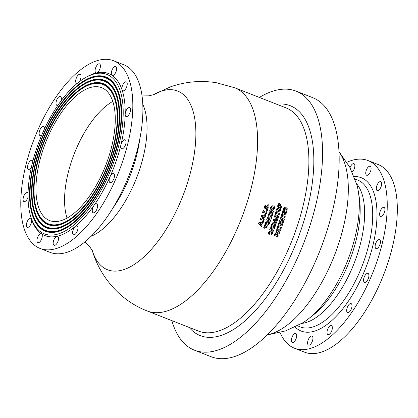 <?xml version="1.0" encoding="UTF-8"?>
<svg xmlns="http://www.w3.org/2000/svg" width="418" height="418" viewBox="0 0 418 418"><rect width="100%" height="100%" fill="white"/><g stroke="black" fill="none" stroke-linecap="round" stroke-linejoin="round"><path stroke-width="0.63" d="M113.602 60.762L123.686 64.717A100.785 45.39 111.4 0 1 130.881 170.534A100.785 45.39 111.4 0 1 54.361 253.533A100.785 45.39 111.4 0 1 50.082 252.367L40.003 248.412A100.785 45.39 -68.6 0 0 44.282 249.577A100.785 45.39 -68.6 0 0 120.797 166.578A100.785 45.39 -68.6 0 0 113.602 60.762A100.785 45.39 -68.6 0 0 34.548 138.013A100.785 45.39 -68.6 0 0 40.003 248.412M302.794 322.79A86.077 38.77 -68.6 0 0 308.51 318.803A86.077 38.77 -68.6 0 0 358.362 191.695A86.077 38.77 -68.6 0 0 356.894 184.908L349.845 167.352L339.008 151.677M368.028 160.559L378.107 164.514A100.785 45.39 111.4 0 1 385.302 270.331A100.785 45.39 111.4 0 1 308.787 353.325A100.785 45.39 111.4 0 1 304.508 352.16L294.424 348.204A100.785 45.39 -68.6 0 0 298.703 349.375A100.785 45.39 -68.6 0 0 375.223 266.376A100.785 45.39 -68.6 0 0 368.028 160.559A100.785 45.39 -68.6 0 0 346.893 162.262M280.086 332.587A100.785 45.39 -68.6 0 0 294.424 348.204M30.514 215.845L30.948 217.339A87.048 39.203 -68.6 0 0 31.549 219.262A4.817 2.168 111.4 0 1 30.577 224.701A4.817 2.168 111.4 0 1 27.285 227.324A4.817 2.168 111.4 0 1 27.029 222.047A4.817 2.168 111.4 0 1 30.807 218.358A4.817 2.168 111.4 0 1 31.549 219.262A87.048 39.203 -68.6 0 0 41.565 233.814A4.817 2.168 111.4 0 1 41.544 239.211A4.817 2.168 111.4 0 1 37.855 242.68A4.817 2.168 111.4 0 1 37.594 237.403A4.817 2.168 111.4 0 1 41.372 233.714A4.817 2.168 111.4 0 1 41.565 233.814A87.048 39.203 -68.6 0 0 56.942 236.301A4.817 2.168 111.4 0 1 57.6 236.337A4.817 2.168 111.4 0 1 57.862 241.614A4.817 2.168 111.4 0 1 54.084 245.303A4.817 2.168 111.4 0 1 53.588 240.695A4.817 2.168 111.4 0 1 56.942 236.301A87.048 39.203 -68.6 0 0 75.344 226.347A4.817 2.168 111.4 0 1 77.022 225.835A4.817 2.168 111.4 0 1 77.283 231.112A4.817 2.168 111.4 0 1 73.505 234.801A4.817 2.168 111.4 0 1 72.769 231.081A4.817 2.168 111.4 0 1 75.344 226.347A87.048 39.203 -68.6 0 0 93.966 205.473A4.817 2.168 111.4 0 1 96.673 203.801A4.817 2.168 111.4 0 1 96.934 209.078A4.817 2.168 111.4 0 1 93.157 212.767A4.817 2.168 111.4 0 1 93.966 205.473A87.048 39.203 -68.6 0 0 109.976 176.845A4.817 2.168 111.4 0 1 113.571 173.595A4.817 2.168 111.4 0 1 113.832 178.873A4.817 2.168 111.4 0 1 110.054 182.561A4.817 2.168 111.4 0 1 109.976 176.845A87.048 39.203 -68.6 0 0 120.938 144.837A4.817 2.168 111.4 0 1 125.139 139.811A4.817 2.168 111.4 0 1 125.4 145.088A4.817 2.168 111.4 0 1 121.622 148.777A4.817 2.168 111.4 0 1 120.938 144.837A87.048 39.203 -68.6 0 0 125.181 114.307A4.817 2.168 111.4 0 1 126.785 109.443A4.817 2.168 111.4 0 1 129.611 107.593A4.817 2.168 111.4 0 1 129.873 112.87A4.817 2.168 111.4 0 1 126.095 116.565A4.817 2.168 111.4 0 1 125.181 114.307A87.048 39.203 -68.6 0 0 122.056 89.912A4.817 2.168 111.4 0 1 123.028 84.473A4.817 2.168 111.4 0 1 126.32 81.85A4.817 2.168 111.4 0 1 126.576 87.127A4.817 2.168 111.4 0 1 122.798 90.816A4.817 2.168 111.4 0 1 122.056 89.912A87.048 39.203 -68.6 0 0 112.04 75.36A4.817 2.168 111.4 0 1 112.061 69.968A4.817 2.168 111.4 0 1 115.749 66.493A4.817 2.168 111.4 0 1 116.011 71.771A4.817 2.168 111.4 0 1 112.233 75.465A4.817 2.168 111.4 0 1 112.04 75.36A87.048 39.203 -68.6 0 0 104.892 72.544A87.048 39.203 -68.6 0 0 96.662 72.873A4.817 2.168 111.4 0 1 96.004 72.837A4.817 2.168 111.4 0 1 95.743 67.559A4.817 2.168 111.4 0 1 99.521 63.87A4.817 2.168 111.4 0 1 100.017 68.484A4.817 2.168 111.4 0 1 96.662 72.873A87.048 39.203 -68.6 0 0 85.836 77.393L84.504 78.192A85.622 38.56 -68.6 0 0 30.514 215.845A85.622 38.56 -68.6 0 0 103.993 184.939A85.622 38.56 -68.6 0 0 103.246 73.422A85.622 38.56 -68.6 0 0 84.504 78.192M28.022 197.176A4.817 2.168 111.4 0 1 23.988 201.581A4.817 2.168 111.4 0 1 23.732 196.303A4.817 2.168 111.4 0 1 27.51 192.614A4.817 2.168 111.4 0 1 28.048 193.079M31.34 167.446A4.817 2.168 111.4 0 1 28.466 169.363A4.817 2.168 111.4 0 1 28.205 164.086A4.817 2.168 111.4 0 1 31.982 160.397A4.817 2.168 111.4 0 1 32.771 161.442M41.774 135.014A4.817 2.168 111.4 0 1 40.034 135.578A4.817 2.168 111.4 0 1 39.773 130.306A4.817 2.168 111.4 0 1 43.55 126.612A4.817 2.168 111.4 0 1 44.465 128.984M57.872 105.32A4.817 2.168 111.4 0 1 56.932 105.373A4.817 2.168 111.4 0 1 56.67 100.095A4.817 2.168 111.4 0 1 60.448 96.406A4.817 2.168 111.4 0 1 60.95 100.994M77.246 83.375A4.817 2.168 111.4 0 1 76.583 83.339A4.817 2.168 111.4 0 1 76.322 78.067A4.817 2.168 111.4 0 1 80.099 74.373A4.817 2.168 111.4 0 1 80.967 77.34A4.817 2.168 111.4 0 1 79.169 81.844M285.969 207.161L284.23 207.438L283.524 208.833A120.227 54.147 111.4 0 1 283.158 210.092L286.717 211.487A120.227 54.147 -68.6 0 0 287.088 210.217L287.223 208.624L285.457 207.025M284.125 209.314L284.522 208.378L285.672 208.206L286.508 209.104L286.351 210.186A120.227 54.147 111.4 0 1 286.346 210.207L284.12 209.334A120.227 54.147 -68.6 0 0 284.125 209.314M286.189 210.16L286.346 209.078L285.51 208.18M283.158 210.092L282.996 210.066A119.872 53.985 -68.6 0 0 283.362 208.807L284.068 207.412L285.808 207.135M286.717 211.487L282.996 210.066M269.495 223.881C269.788 222.36 269.401 221.467 268.346 221.206L267.828 221.059L265.785 222.428C265.383 223.682 265.759 224.576 266.919 225.098L267.436 225.239L269.495 223.881M267.353 225.229L266.757 225.072C265.498 224.33 265.122 223.442 265.623 222.402L267.745 221.049M266.459 222.684L266.961 222.167L267.969 222.245L268.774 222.872L268.826 223.614L268.319 224.137L267.306 224.053L266.496 223.421L266.459 222.684M267.656 224.163L268.664 223.588L268.612 222.846L267.457 222.11M267.374 222.099L267.807 222.219M267.583 224.152L267.306 224.053M272.405 215.265L271.784 215.024A120.227 54.147 111.4 0 1 271.595 215.604L269.276 214.69A120.227 54.147 -68.6 0 0 269.469 214.11L268.847 213.87A120.227 54.147 111.4 0 1 268.121 216.043L268.743 216.289A120.227 54.147 -68.6 0 0 268.936 215.709L271.256 216.618A120.227 54.147 111.4 0 1 271.063 217.198L271.679 217.438A120.227 54.147 -68.6 0 0 272.405 215.265M268.743 216.289L267.959 216.017A119.872 53.985 -68.6 0 0 268.685 213.844L268.847 213.87M271.256 216.618L268.926 215.74M271.063 217.198L270.901 217.172A119.872 53.985 -68.6 0 0 271.094 216.592M271.679 217.438L270.901 217.172M271.784 215.024L271.622 214.998A119.872 53.985 -68.6 0 1 271.444 215.542M267.792 228.165A120.227 54.147 -68.6 0 0 268.178 227.162L265.299 226.028A120.227 54.147 -68.6 0 0 265.749 224.842L265.069 224.576A120.227 54.147 111.4 0 1 263.774 227.956L264.448 228.223A120.227 54.147 -68.6 0 0 264.913 227.037L267.792 228.165L264.897 227.068M264.448 228.223L263.612 227.93A119.872 53.985 -68.6 0 0 264.907 224.55L265.069 224.576M273.727 211.121L270.169 209.726A120.227 54.147 111.4 0 1 269.882 210.656L271.919 211.456L269.469 211.947A120.227 54.147 111.4 0 1 269.067 213.196L272.625 214.591A120.227 54.147 -68.6 0 0 272.928 213.661L270.446 212.689L273.424 212.098A120.227 54.147 -68.6 0 0 273.727 211.121M272.625 214.591L268.905 213.17A119.872 53.985 -68.6 0 0 269.307 211.921L271.757 211.43L269.72 210.63A119.872 53.985 -68.6 0 0 270.007 209.7L270.169 209.726M268.727 206.001A120.227 54.147 -68.6 0 0 269.014 205.034L267.912 204.642A119.872 53.985 -68.6 0 1 267.625 205.604L268.727 206.001L267.625 205.604M268.074 204.668A120.227 54.147 111.4 0 1 267.786 205.63M273.309 205.902L272.792 205.755L270.874 207.145C270.55 208.415 270.969 209.308 272.134 209.836L272.646 209.977L274.579 208.598C274.778 207.062 274.354 206.163 273.309 205.902M271.548 207.401L272.008 206.873L273.001 206.957L273.821 207.584L273.91 208.331L273.445 208.864L272.452 208.781L271.622 208.143L271.548 207.401M272.724 208.88L272.452 208.781M272.802 208.89L273.748 208.305L273.659 207.558L272.839 206.931M272.562 209.967L271.972 209.81C270.608 208.875 270.19 207.976 270.712 207.119L272.708 205.745M267.468 206.053L266.261 206.513L265.31 207.631L265.164 206.795L265.937 205.734A120.227 54.147 -68.6 0 0 265.963 205.646L265.153 205.327L264.5 206.591L265.096 208.718L266.376 208.237L267.306 207.156L267.463 208.018L266.559 209.214A120.227 54.147 111.4 0 1 266.532 209.308L267.379 209.643L268.11 208.274C268.351 206.941 268.137 206.199 267.468 206.053L267.144 205.975M267.379 209.643L266.37 209.282A119.872 53.985 -68.6 0 0 266.397 209.188L267.301 207.992L267.144 207.129M266.841 207.427L267.186 207.14M264.934 208.692L265.346 208.791L264.934 208.692L264.338 206.565L265.153 205.327M266.261 206.513L267.306 206.027M265.148 207.605L266.099 206.487M274.683 227.753L271.125 226.357A120.227 54.147 111.4 0 1 270.78 227.277L272.818 228.076L270.289 228.557A120.227 54.147 111.4 0 1 269.814 229.79L273.372 231.185A120.227 54.147 -68.6 0 0 273.727 230.271L271.245 229.294L274.318 228.724A120.227 54.147 -68.6 0 0 274.683 227.753M270.289 228.557L272.656 228.05L270.618 227.251A119.872 53.985 -68.6 0 0 270.963 226.331L271.125 226.357M269.814 229.79L269.652 229.764A119.872 53.985 -68.6 0 0 270.127 228.531M273.372 231.185L269.652 229.764M267.097 211.273A120.227 54.147 -68.6 0 0 267.405 210.311L266.303 209.92A119.872 53.985 -68.6 0 1 265.994 210.881L267.097 211.273L265.994 210.881M266.465 209.946A120.227 54.147 111.4 0 1 266.156 210.907M274.511 222.648L272.708 222.914L271.888 224.294A120.227 54.147 111.4 0 1 271.428 225.542L274.987 226.937A120.227 54.147 -68.6 0 0 275.452 225.678L275.697 224.105L273.994 222.517M272.473 224.769L272.944 223.849L274.135 223.687L274.934 224.576L274.699 225.647A120.227 54.147 111.4 0 1 274.694 225.663L272.463 224.79A120.227 54.147 -68.6 0 0 272.473 224.769M274.537 225.621L274.772 224.55L273.978 223.661M271.428 225.542L271.266 225.516A119.872 53.985 -68.6 0 0 271.726 224.267L272.546 222.888L274.349 222.622M274.987 226.937L271.266 225.516M266.271 211.675A120.227 54.147 111.4 0 1 266.078 212.255L263.763 211.346A120.227 54.147 -68.6 0 0 263.951 210.766L263.33 210.52A120.227 54.147 111.4 0 1 262.614 212.699L263.236 212.94A120.227 54.147 -68.6 0 0 263.429 212.36L265.749 213.269A120.227 54.147 111.4 0 1 265.555 213.849L266.172 214.094A120.227 54.147 -68.6 0 0 266.888 211.916L266.109 211.649A119.872 53.985 -68.6 0 1 265.932 212.198M266.172 214.094L265.393 213.823A119.872 53.985 -68.6 0 0 265.587 213.243L263.418 212.396M263.33 210.52L263.168 210.494A119.872 53.985 -68.6 0 1 262.452 212.673L262.614 212.699M263.236 212.94L262.452 212.673M277.677 215.51L276.455 215.965L275.472 217.083L275.342 216.247L276.141 215.186A120.227 54.147 -68.6 0 0 276.167 215.098L275.357 214.779L274.673 216.043L275.237 218.159L276.533 217.684L277.495 216.608L277.636 217.464L276.706 218.661A120.227 54.147 111.4 0 1 276.674 218.75L277.521 219.084L278.284 217.726C278.545 216.393 278.346 215.657 277.677 215.51L277.353 215.432M275.075 218.133L275.488 218.233L275.075 218.133L274.516 216.017L275.357 214.779M277.019 216.879L277.374 216.587M275.31 217.057L276.293 215.939L277.515 215.484M277.719 216.979L277.333 216.581M276.706 218.661L277.557 216.952M277.521 219.084L276.512 218.724M265.634 215.698A120.227 54.147 -68.6 0 0 265.958 214.737L264.855 214.345A119.872 53.985 -68.6 0 1 264.531 215.301L265.634 215.698L264.531 215.301M265.017 214.371A120.227 54.147 111.4 0 1 264.693 215.327M279.203 214.643A120.227 54.147 -68.6 0 0 279.522 213.629L276.643 212.496A120.227 54.147 -68.6 0 0 277.014 211.299L276.335 211.033A120.227 54.147 111.4 0 1 275.263 214.45L275.943 214.711A120.227 54.147 -68.6 0 0 276.324 213.514L279.203 214.643L276.314 213.551M276.335 211.033L276.173 211.006A119.872 53.985 -68.6 0 1 275.101 214.424L275.263 214.45M275.943 214.711L275.101 214.424M262.838 217.851L260.764 218.055A120.227 54.147 111.4 0 1 260.346 219.22L263.904 220.615A120.227 54.147 -68.6 0 0 264.249 219.664L261.887 218.739L263.669 218.604A120.227 54.147 -68.6 0 0 263.915 217.914L262.65 216.581L265.007 217.506A120.227 54.147 -68.6 0 0 265.357 216.503L261.799 215.108A120.227 54.147 111.4 0 1 261.396 216.273L262.676 217.825L261.234 216.247A119.872 53.985 -68.6 0 0 261.637 215.082L261.799 215.108M265.007 217.506L262.708 216.644M260.764 218.055L262.676 217.825M260.346 219.22L260.184 219.194A119.872 53.985 -68.6 0 0 260.602 218.029M263.904 220.615L260.184 219.194M279.334 207.615L278.816 207.469L276.904 208.859C276.585 210.129 277.009 211.022 278.169 211.55L278.686 211.691L280.614 210.311C280.807 208.77 280.379 207.871 279.334 207.615M277.578 209.115L278.038 208.587L279.031 208.671L279.851 209.298L279.945 210.045L279.48 210.578L278.487 210.494L277.656 209.857L277.578 209.115M278.759 210.594L278.487 210.494M278.837 210.604L279.783 210.019L279.689 209.272L278.869 208.645M278.602 211.68L278.007 211.524C276.648 210.588 276.225 209.69 276.742 208.833L278.738 207.459M263.256 222.376A120.227 54.147 -68.6 0 0 263.612 221.42L262.509 221.023A119.872 53.985 -68.6 0 1 262.154 221.979L263.256 222.376L262.154 221.979M262.671 221.049A120.227 54.147 111.4 0 1 262.316 222.005M275.472 234.529L276.314 233.819L276.685 234.169L276.512 235.02A120.227 54.147 111.4 0 1 276.481 235.088L275.415 234.67A120.227 54.147 -68.6 0 0 275.472 234.529M276.695 232.779L275.619 232.904L274.971 233.866A120.227 54.147 111.4 0 1 274.349 235.418L277.907 236.813A120.227 54.147 -68.6 0 0 278.31 235.809L277.144 235.35A120.227 54.147 -68.6 0 0 277.353 234.827L277.406 233.458L276.335 232.69M276.685 234.524L276.152 233.793M276.335 235.031A119.872 53.985 -68.6 0 0 276.35 234.994L276.523 234.498M274.349 235.418L274.182 235.391A119.872 53.985 -68.6 0 0 274.809 233.84L275.457 232.878L276.533 232.753M277.907 236.813L274.182 235.391M258.632 223.802L261.506 226.525L258.47 223.776A119.872 53.985 -68.6 0 0 258.894 222.674L262.959 222.716L259.055 222.7A120.227 54.147 111.4 0 1 258.632 223.802L258.47 223.776M261.668 226.551A120.227 54.147 -68.6 0 0 262.06 225.542L261.428 225.004A120.227 54.147 -68.6 0 0 261.908 223.745L262.734 223.782A120.227 54.147 -68.6 0 0 263.121 222.742M261.182 223.714A120.227 54.147 111.4 0 1 260.869 224.534L259.85 223.661L261.182 223.714M260.738 224.424A119.872 53.985 -68.6 0 0 261.01 223.708M281.063 228.646A120.227 54.147 -68.6 0 0 281.434 227.638L278.55 226.509A120.227 54.147 -68.6 0 0 278.984 225.318L278.304 225.051A120.227 54.147 111.4 0 1 277.066 228.442L277.74 228.703A120.227 54.147 -68.6 0 0 278.184 227.517L281.063 228.646L278.169 227.549M278.304 225.051L278.142 225.025A119.872 53.985 -68.6 0 1 276.904 228.416L277.066 228.442M277.74 228.703L276.904 228.416M271.632 217.574L269.657 218.342L268.852 217.151L267.907 217.313L267.353 218.285A120.227 54.147 111.4 0 1 266.783 219.905L270.341 221.3A120.227 54.147 -68.6 0 0 270.697 220.296L269.391 219.784A120.227 54.147 -68.6 0 0 269.516 219.419L271.214 218.807A120.227 54.147 -68.6 0 0 271.632 217.574L269.647 218.253M270.341 221.3L266.621 219.878A119.872 53.985 -68.6 0 0 267.191 218.259L267.745 217.287L268.69 217.125M268.852 219.241A120.227 54.147 111.4 0 1 268.748 219.534L267.792 219.157A120.227 54.147 -68.6 0 0 267.912 218.818L268.142 218.337L268.946 218.588L268.69 219.215L268.784 218.562L267.98 218.311M268.602 219.476A119.872 53.985 -68.6 0 0 268.69 219.215M268.852 217.151L268.539 217.078M268.142 218.337L268.445 218.212M282.009 226.034A120.227 54.147 -68.6 0 0 282.965 223.311L282.286 223.045A120.227 54.147 111.4 0 1 281.69 224.764L280.786 224.409A120.227 54.147 -68.6 0 0 281.34 222.825L280.661 222.559A120.227 54.147 111.4 0 1 280.112 224.142L279.485 223.896A120.227 54.147 -68.6 0 0 280.081 222.177L279.407 221.911A120.227 54.147 111.4 0 1 278.451 224.638L281.847 226.007L278.289 224.612A119.872 53.985 -68.6 0 0 279.245 221.885L279.407 221.911M280.661 222.559L280.499 222.533A119.872 53.985 -68.6 0 1 279.961 224.085M282.286 223.045L282.124 223.019A119.872 53.985 -68.6 0 1 281.539 224.701M272.442 233.751C272.776 232.241 272.416 231.353 271.355 231.086L270.833 230.94L268.732 232.298C268.293 233.557 268.649 234.441 269.803 234.958L271.366 234.973L272.442 233.751M270.237 235.088L269.636 234.932C268.314 234.002 267.959 233.113 268.57 232.272L269.474 231.133L270.754 230.929M269.406 232.56L269.929 232.042L270.948 232.126L271.742 232.748L271.768 233.484L271.24 234.007L270.227 233.923L269.422 233.291L269.406 232.56M270.577 234.033L271.606 233.458L271.58 232.721L270.43 231.99M270.509 232L270.786 232.1M270.66 234.049L270.227 233.923M284.35 219.163L280.791 217.768A120.227 54.147 111.4 0 1 280.488 218.692L282.526 219.492L280.06 219.983A120.227 54.147 111.4 0 1 279.642 221.226L283.2 222.622A120.227 54.147 -68.6 0 0 283.514 221.697L281.032 220.725L284.031 220.14A120.227 54.147 -68.6 0 0 284.35 219.163M280.791 217.768L280.63 217.741A119.872 53.985 -68.6 0 1 280.326 218.666L280.488 218.692M282.526 219.492L280.326 218.666M280.06 219.983L282.369 219.466M279.642 221.226L279.48 221.2A119.872 53.985 -68.6 0 0 279.898 219.957M283.2 222.622L279.48 221.2M273.267 220.422L276.35 223.181L273.106 220.396A119.872 53.985 -68.6 0 0 273.487 219.293L277.51 219.325L273.649 219.319A120.227 54.147 111.4 0 1 273.267 220.422L273.106 220.396M276.35 223.181A120.227 54.147 -68.6 0 0 276.706 222.167L276.068 221.629A120.227 54.147 -68.6 0 0 276.502 220.359L277.317 220.396A120.227 54.147 -68.6 0 0 277.672 219.351M275.781 220.328A120.227 54.147 111.4 0 1 275.499 221.153L274.464 220.281L275.781 220.328M275.363 221.044A119.872 53.985 -68.6 0 0 275.614 220.323M284.867 217.559A120.227 54.147 -68.6 0 0 285.191 216.545L282.307 215.411A120.227 54.147 -68.6 0 0 282.683 214.215L282.004 213.948A120.227 54.147 111.4 0 1 280.922 217.36L281.601 217.626A120.227 54.147 -68.6 0 0 281.988 216.43L284.867 217.559L281.978 216.461M282.004 213.948L281.842 213.922A119.872 53.985 -68.6 0 1 280.765 217.334L280.922 217.36M281.601 217.626L280.765 217.334M279.72 203.613L278.701 203.749L278.174 204.726A120.227 54.147 111.4 0 1 277.73 206.309L281.288 207.704A120.227 54.147 -68.6 0 0 281.575 206.68L280.41 206.226A120.227 54.147 -68.6 0 0 280.562 205.687L280.473 204.297L279.365 203.524M277.73 206.309L277.568 206.283A119.872 53.985 -68.6 0 0 278.012 204.7L278.54 203.723L279.558 203.587M281.288 207.704L277.568 206.283M279.851 205.024L279.767 205.891A120.227 54.147 111.4 0 1 279.746 205.964L278.681 205.546A120.227 54.147 -68.6 0 0 278.722 205.4L278.973 204.794L279.851 205.024L278.811 204.768M278.973 204.794L279.297 204.648M279.595 205.907A119.872 53.985 -68.6 0 0 279.605 205.865L279.689 204.998M285.693 214.925A120.227 54.147 -68.6 0 0 286.518 212.182L285.839 211.916A120.227 54.147 111.4 0 1 285.322 213.645L284.423 213.295A120.227 54.147 -68.6 0 0 284.898 211.696L284.219 211.43A120.227 54.147 111.4 0 1 283.744 213.028L283.117 212.783A120.227 54.147 -68.6 0 0 283.634 211.053L282.955 210.787A120.227 54.147 111.4 0 1 282.134 213.53L285.531 214.899L281.972 213.504A119.872 53.985 -68.6 0 0 282.793 210.761L282.955 210.787M284.219 211.43L284.057 211.404A119.872 53.985 -68.6 0 1 283.592 212.971M285.839 211.916L285.677 211.889A119.872 53.985 -68.6 0 1 285.17 213.588M276.141 230.877L279.172 233.631L275.979 230.851A119.872 53.985 -68.6 0 0 276.397 229.754L280.468 229.796L276.559 229.78A120.227 54.147 111.4 0 1 276.141 230.877L275.979 230.851M279.172 233.631A120.227 54.147 -68.6 0 0 279.564 232.622L278.937 232.084A120.227 54.147 -68.6 0 0 279.417 230.825L280.238 230.856A120.227 54.147 -68.6 0 0 280.63 229.822M278.686 230.788A120.227 54.147 111.4 0 1 278.372 231.614L277.353 230.736L278.686 230.788M278.242 231.504A119.872 53.985 -68.6 0 0 278.519 230.783M366.466 175.158A4.817 2.168 111.4 0 1 366.147 174.834A4.817 2.168 111.4 0 1 366.675 169.332A4.817 2.168 111.4 0 1 370.176 166.291A4.817 2.168 111.4 0 1 370.437 171.568A4.817 2.168 111.4 0 1 366.659 175.257A4.817 2.168 111.4 0 1 366.466 175.158M376.477 189.704A4.817 2.168 111.4 0 1 376.341 189.088A4.817 2.168 111.4 0 1 377.673 183.868A4.817 2.168 111.4 0 1 380.741 181.642A4.817 2.168 111.4 0 1 381.002 186.919A4.817 2.168 111.4 0 1 377.224 190.613A4.817 2.168 111.4 0 1 376.477 189.704M379.601 214.1A4.817 2.168 111.4 0 1 379.669 213.284A4.817 2.168 111.4 0 1 384.037 207.391A4.817 2.168 111.4 0 1 384.299 212.663A4.817 2.168 111.4 0 1 380.521 216.357A4.817 2.168 111.4 0 1 379.601 214.1M375.364 244.629A4.817 2.168 111.4 0 1 375.625 243.736A4.817 2.168 111.4 0 1 379.56 239.608A4.817 2.168 111.4 0 1 379.821 244.88A4.817 2.168 111.4 0 1 376.043 248.574A4.817 2.168 111.4 0 1 375.364 244.629M364.402 276.643A4.817 2.168 111.4 0 1 364.815 275.812A4.817 2.168 111.4 0 1 367.997 273.388A4.817 2.168 111.4 0 1 368.258 278.665A4.817 2.168 111.4 0 1 364.48 282.359A4.817 2.168 111.4 0 1 364.402 276.643M348.393 305.265A4.817 2.168 111.4 0 1 348.899 304.623A4.817 2.168 111.4 0 1 351.099 303.599A4.817 2.168 111.4 0 1 351.36 308.871A4.817 2.168 111.4 0 1 347.583 312.565A4.817 2.168 111.4 0 1 348.393 305.265M329.765 326.144A4.817 2.168 111.4 0 1 330.288 325.784A4.817 2.168 111.4 0 1 331.443 325.627A4.817 2.168 111.4 0 1 331.704 330.904A4.817 2.168 111.4 0 1 327.926 334.599A4.817 2.168 111.4 0 1 327.195 330.873A4.817 2.168 111.4 0 1 329.765 326.144M311.363 336.093A4.817 2.168 111.4 0 1 311.818 336.077A4.817 2.168 111.4 0 1 312.027 336.129A4.817 2.168 111.4 0 1 312.283 341.407A4.817 2.168 111.4 0 1 308.505 345.101A4.817 2.168 111.4 0 1 308.009 340.487A4.817 2.168 111.4 0 1 311.363 336.093M295.986 333.606A4.817 2.168 111.4 0 1 296.31 333.93A4.817 2.168 111.4 0 1 295.777 339.432A4.817 2.168 111.4 0 1 292.276 342.473A4.817 2.168 111.4 0 1 292.02 337.195A4.817 2.168 111.4 0 1 295.798 333.507A4.817 2.168 111.4 0 1 295.986 333.606M350.033 167.712A4.817 2.168 111.4 0 1 353.947 163.663A4.817 2.168 111.4 0 1 354.694 167.325A4.817 2.168 111.4 0 1 352.175 172.059M171.845 320.627A139.137 62.663 -68.6 0 0 194.427 350.18L211.033 356.695A139.137 62.663 -68.6 0 0 320.172 250.048A139.137 62.663 -68.6 0 0 312.643 97.64L296.038 91.124A139.137 62.663 -68.6 0 0 290.129 89.515A139.137 62.663 -68.6 0 0 259.385 97.441M194.427 350.18A139.137 62.663 -68.6 0 0 303.567 243.532A139.137 62.663 -68.6 0 0 296.038 91.124M102.353 76.029A82.858 37.317 -68.6 0 0 33.247 164.911A82.858 37.317 -68.6 0 0 67.016 227.596A82.858 37.317 -68.6 0 0 119.266 94.395A82.858 37.317 -68.6 0 0 102.353 76.029M119.334 94.625A82.409 37.113 -68.6 0 0 102.582 76.593A82.409 37.113 -68.6 0 0 84.54 81.186L84.122 81.437A81.965 36.915 -68.6 0 0 32.437 213.206A81.965 36.915 -68.6 0 0 102.781 183.622A81.965 36.915 -68.6 0 0 102.065 76.87A81.965 36.915 -68.6 0 0 84.122 81.437M32.437 213.206L32.573 213.676A82.409 37.113 -68.6 0 0 67.225 227.47M101.203 79.389A79.289 35.708 -68.6 0 0 35.07 164.446A79.289 35.708 -68.6 0 0 67.387 224.435A79.289 35.708 -68.6 0 0 117.385 96.966A79.289 35.708 -68.6 0 0 101.203 79.389M117.453 97.201A78.845 35.509 -68.6 0 0 101.428 79.958A78.845 35.509 -68.6 0 0 84.17 84.352L83.752 84.603A78.396 35.311 -68.6 0 0 34.318 210.635A78.396 35.311 -68.6 0 0 101.595 182.337A78.396 35.311 -68.6 0 0 100.916 80.23A78.396 35.311 -68.6 0 0 83.752 84.603M34.318 210.635L34.454 211.106A78.845 35.509 -68.6 0 0 67.596 224.309M100.054 82.754A75.721 34.104 -68.6 0 0 36.899 163.981A75.721 34.104 -68.6 0 0 67.758 221.274A75.721 34.104 -68.6 0 0 115.504 99.536A75.721 34.104 -68.6 0 0 100.054 82.754M115.572 99.771A75.277 33.9 -68.6 0 0 100.278 83.318A75.277 33.9 -68.6 0 0 83.799 87.514L83.381 87.764A74.827 33.701 -68.6 0 0 36.199 208.065A74.827 33.701 -68.6 0 0 100.414 181.051A74.827 33.701 -68.6 0 0 99.761 83.595A74.827 33.701 -68.6 0 0 83.381 87.764M36.199 208.065L36.335 208.53A75.277 33.9 -68.6 0 0 67.967 221.143M98.643 86.871A71.353 32.134 -68.6 0 0 44.47 145.631A71.353 32.134 -68.6 0 0 49.564 220.547A71.353 32.134 -68.6 0 0 105.529 165.857A71.353 32.134 -68.6 0 0 101.668 87.696A71.353 32.134 -68.6 0 0 98.643 86.871M267.264 334.834A102.039 45.954 -68.6 0 0 334.379 255.617A102.039 45.954 -68.6 0 0 339.019 151.896M147.11 310.924A119.872 53.985 -68.6 0 0 241.186 219.178A119.872 53.985 -68.6 0 0 234.744 87.775L216.127 82.68C200.556 80.277 185.399 81.646 170.638 86.792L152.915 95.022M92.268 250.497A95.968 43.221 -68.6 0 0 174.693 214.23A95.968 43.221 -68.6 0 0 173.507 89.917A95.968 43.221 -68.6 0 0 153.349 94.771M92.122 250.016C99.892 276.956 120.41 300.704 147.193 310.961L198.498 331.082A119.872 53.985 -68.6 0 0 292.527 239.2A119.872 53.985 -68.6 0 0 286.037 107.896L234.738 87.775M295.071 326.996A82.346 37.087 -68.6 0 0 364.261 271.606A82.346 37.087 -68.6 0 0 357.798 176.767A82.346 37.087 -68.6 0 0 354.083 176.548M301.759 323.412A77.048 34.699 -68.6 0 0 354.103 263.356A77.048 34.699 -68.6 0 0 356.549 183.727M297.673 325.69A78.856 35.514 -68.6 0 0 361.941 266.428A78.856 35.514 -68.6 0 0 355.101 179.28M313.275 315.052A79.477 35.796 -68.6 0 0 313.281 315.047A79.477 35.796 -68.6 0 0 359.313 197.693A79.477 35.796 -68.6 0 0 359.313 197.688L358.362 191.695M189.108 327.399A123.435 55.594 -68.6 0 0 293.619 249.149A123.435 55.594 -68.6 0 0 285.066 104.307A123.435 55.594 -68.6 0 0 276.648 104.213M91.077 236.28A77.058 34.704 -68.6 0 0 136.534 178.016A77.058 34.704 -68.6 0 0 142.81 104.385M112.62 208.504A77.058 34.704 -68.6 0 0 139.722 139.398M112.803 101.391A71.353 32.134 -68.6 0 0 74.31 153.61A71.353 32.134 -68.6 0 0 67.037 218.071M302.815 322.78L285.708 330.863L267.107 334.99M313.281 315.047L308.51 318.803M84.781 241.965L89.468 246.369L92.321 250.622M142.063 95.936L148.892 95.842L153.474 94.714"/></g></svg>
